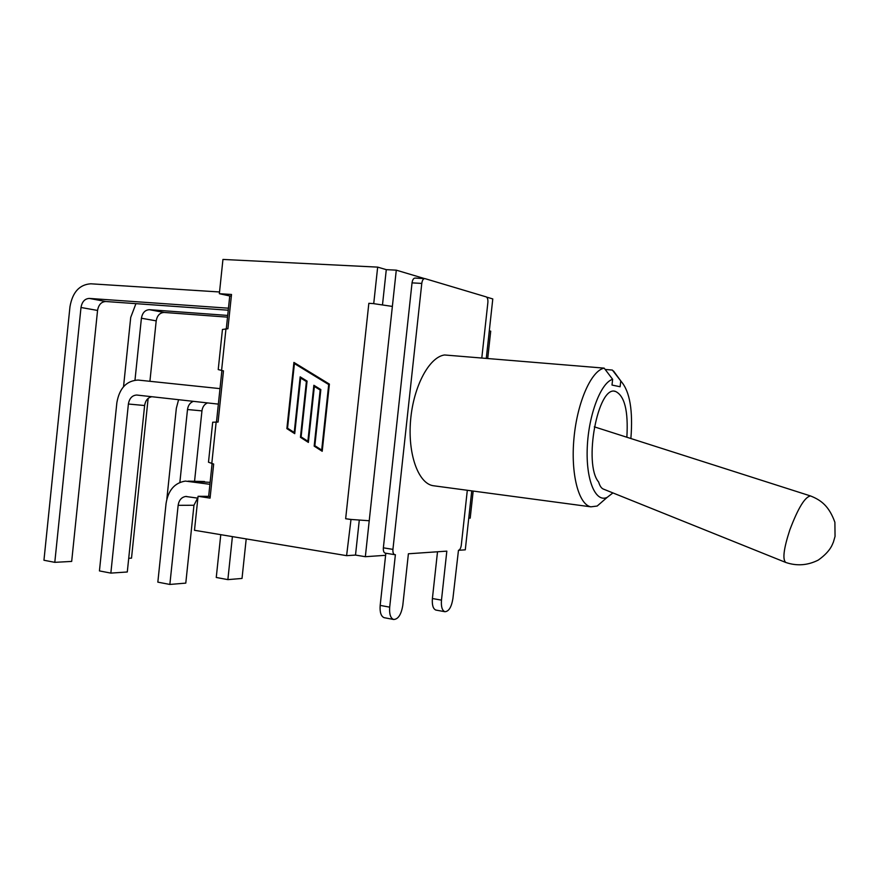 <?xml version="1.0" encoding="UTF-8"?>
<svg xmlns="http://www.w3.org/2000/svg" width="879" height="879" viewBox="0 0 879 879"><rect width="100%" height="100%" fill="white"/><g stroke="black" fill="none" stroke-linecap="round" stroke-linejoin="round"><path stroke-width="1.32" d="M612.916 492.921L607.136 497.393C595.501 502.92 585.777 480.044 587.271 447.356C588.589 414.734 600.895 382.596 612.641 379.321L604.181 368.136L444.554 354.973C429.26 356.973 413.482 386.255 410.614 420.019C407.592 453.784 418.162 483.175 432.951 485.68L434.611 485.9M605.181 369.455L612.366 370.059L621.2 381.486C629.858 391.584 633.089 410.592 630.88 438.522M604.181 368.136C591.358 370.531 577.338 401.945 574.009 437.863C570.537 473.781 578.602 504.645 590.897 506.831L597.182 506.04L605.851 498.514M618.267 377.476L612.366 370.059M612.641 379.321L612.004 385.057L620.102 386.749L620.739 381.09M594.303 426.831L810.537 495.954C804.977 496.8 798.066 508.128 789.814 529.949C783.683 548.727 782.343 559.56 785.782 562.461L603.335 489.065C601.368 488.274 599.797 485.922 598.632 482C583.118 464.134 597.852 385.277 615.3 391.353C624.562 395.506 628.419 410.801 626.859 437.237M359.269 520.302L355.512 555.078L346.601 555.66L350.996 519.445L345.656 518.731L350.49 519.456M226.31 328.625L229.749 295.959L219.354 293.696L231.518 294.476L227.903 328.757L222.453 329.449L218.223 369.576L223.475 370.861L218.08 422.063L212.696 422.206L208.488 462.211L213.663 464.046L210.07 498.118L198.061 496.294L194.49 530.29L346.601 555.66M345.656 518.731L368.839 303.31L373.729 303.618L377.662 267.117L386.288 269.655L382.508 304.694M219.354 293.696L222.947 259.437L377.662 267.117M229.749 295.959L231.353 296.069M216.487 421.876L221.882 370.707M198.061 496.294L208.653 496.349L212.07 463.826M208.653 496.349L210.235 496.591M368.839 303.31L373.729 303.618M458.75 550.276L465.288 549.825L468.738 518.335L470.232 517.951M490.691 331.383L489.317 330.669L492.789 298.937L486.614 297.102M424.469 278.566L396.286 270.161L386.288 269.655M350.996 519.445L369.224 520.753L396.286 270.161M369.224 520.753L365.345 556.704L385.606 555.308L385.826 553.232M385.518 553.144L385.134 553.111C383.749 552.561 383.156 550.803 383.365 547.826L412.042 282.873C412.515 279.775 413.526 278.171 415.075 278.072L425.007 278.632L486.219 296.893C487.526 297.596 488.076 299.508 487.867 302.618L481.791 358.039M392.375 306.419L374.223 303.738M294.421 363.587L287.543 428.205L294.223 432.479L300.157 376.849L307.068 381.101L301.112 436.896L307.881 441.225L313.858 385.277L320.846 389.584L314.847 445.697L321.692 450.081L328.702 384.552L294.421 363.587L329.306 384.628L322.285 450.114L321.692 450.081M355.512 555.078L365.345 556.704M286.873 428.622L293.916 362.423L329.394 384.101L322.208 451.279L314.166 446.125L320.165 390.023L314.363 386.452L308.386 442.423L300.442 437.324L306.386 381.541L300.662 378.014L294.729 433.666L286.873 428.622L294.762 433.336M294.509 362.785L287.488 428.677M300.662 378.014L307.002 381.629L301.047 437.368L308.419 442.093M314.363 386.452L320.758 390.1L314.77 446.158L322.241 450.949M307.881 441.225L308.485 441.269L314.429 385.628M294.223 432.479L294.839 432.534L300.739 377.201M314.166 446.125L314.77 446.158M320.165 390.023L320.758 390.1M300.442 437.324L301.047 437.368M306.386 381.541L307.002 381.629M328.702 384.552L329.306 384.628M209.916 484.307L185.381 481.088C174.657 482.802 168.219 490.251 166.065 503.436L157.835 582.14L169.856 584.447L178.14 505.326C178.986 500.162 181.492 497.217 185.667 496.47L197.863 498.151M210.125 482.351L188.82 481.22M169.856 584.447L185.788 583.118L193.962 505.26L178.14 505.326M197.621 498.118L193.962 505.26M188.183 481.143L204.532 481.538M219.992 388.628L138.036 380.058C126.466 380.706 119.412 388.254 116.863 402.681L99.437 570.91L110.853 573.108L128.389 404.021C129.389 398.352 132.158 395.352 136.684 395.034L218.355 404.12M110.853 573.108L127.29 571.987L144.617 405.527L128.389 404.021M151.913 396.715C147.87 397.528 145.442 400.461 144.617 405.527M219.53 291.971L90.812 283.796C79.484 284.554 72.539 292.18 69.979 306.672L43.95 560.253L54.795 562.34L71.682 561.417L97.558 310.441L81 307.496L54.795 562.34M81 307.496C82.033 301.717 84.802 298.695 89.306 298.421L105.799 301.508C101.327 301.772 98.58 304.749 97.558 310.441M228.452 308.188L89.306 298.421M228.243 310.21L105.799 301.508M232.408 536.619L227.87 579.624L242.022 578.448L246.208 538.915M227.87 579.624L216.256 577.47L220.772 534.674M194.556 481.274L201.95 410.878C202.522 406.889 204.378 404.23 207.499 402.912M193.413 401.34C190.095 402.593 188.128 405.318 187.502 409.526L179.865 482.406M166.845 499.052L176.338 408.241L178.591 399.692M227.518 317.143L164.175 312.452L149.452 309.694C145.09 309.935 142.409 312.77 141.409 318.231L134.981 380.167M141.409 318.231L156.198 320.857C157.187 315.484 159.846 312.682 164.175 312.452M156.198 320.857L149.913 381.288M148.133 398.407L131.509 558.143L128.719 558.286M227.694 315.429L149.452 309.694M123.532 386.694L130.718 317.407L135.937 303.651M437.511 551.781L432.402 598.522C431.93 605.049 433.083 608.894 435.874 610.07L436.16 610.114M467.309 490.284L461.299 545.145C460.827 548.199 459.882 549.935 458.464 550.331L452.905 598.588C451.487 607.125 448.817 611.498 444.895 611.707C442.126 610.542 440.994 606.686 441.478 600.137L446.829 551.133L408.394 553.781L402.791 605.378C401.22 614.619 398.165 619.321 393.627 619.475C390.507 618.179 389.199 614.069 389.694 607.158L395.385 554.682L394.693 554.671C393.32 554.122 392.726 552.353 392.935 549.375L421.777 283.412C422.25 280.291 423.249 278.687 424.777 278.588M385.606 555.308L380.178 605.4C379.684 612.289 381.014 616.388 384.167 617.684L384.519 617.75M468.738 518.335L471.748 490.878M486.274 358.412L489.317 330.669M221.563 370.674L225.991 328.603M211.762 463.782L216.179 421.843M187.502 409.526L201.95 410.878M380.178 605.4L389.694 607.158M432.402 598.522L441.478 600.137M412.042 282.873L421.777 283.412M392.935 549.375L383.365 547.826M432.951 485.68L590.897 506.831M621.2 381.486L613.553 371.048M607.136 497.393L597.182 506.04M490.713 331.152L487.713 358.533M473.177 491.064L470.199 518.16M186.853 496.481L185.667 496.47M138.102 395.176L136.684 395.034M384.167 617.684L393.627 619.475M435.874 610.07L444.895 611.707M385.134 553.111L394.693 554.671M614.377 391.265L615.3 391.353M810.537 495.954C821.217 500.184 829.084 506.161 834.896 522.291L835.05 536.388L833.314 542.42C832.589 543.068 831.666 550.595 818.25 560.099C807.658 565.428 796.835 566.219 785.782 562.461"/></g></svg>
